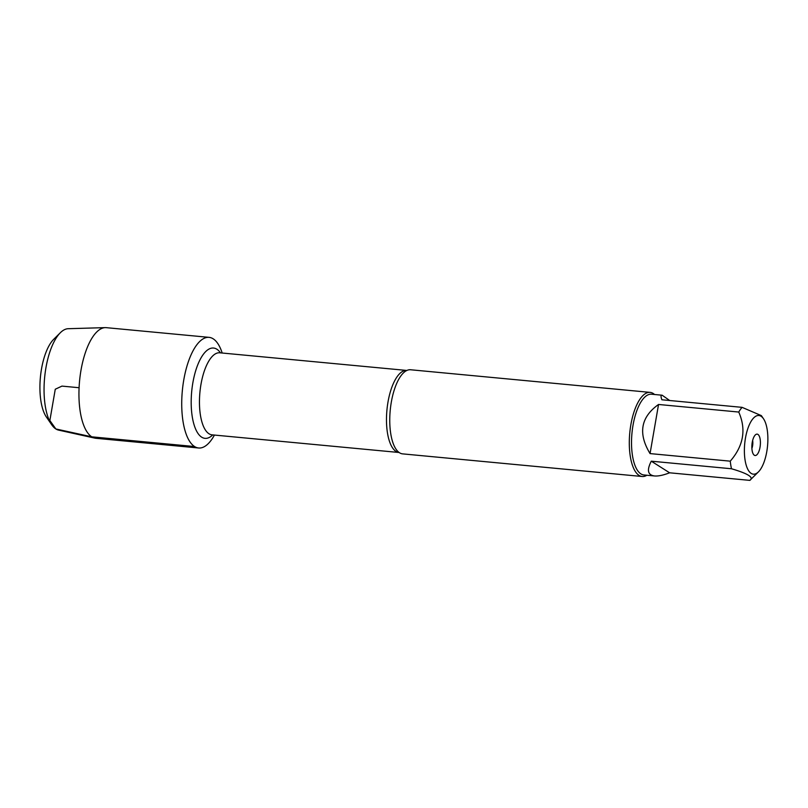 <?xml version="1.0" encoding="UTF-8"?>
<svg xmlns="http://www.w3.org/2000/svg" width="808" height="808" viewBox="0 0 808 808"><rect width="100%" height="100%" fill="white"/><g stroke="black" fill="none" stroke-linecap="round" stroke-linejoin="round"><path stroke-width="1.21" d="M650.107 392.385L410.575 369.761A42.238 16.433 95.4 0 0 406.636 370.569A42.238 16.433 95.4 0 0 390.234 410.272A42.238 16.433 95.4 0 0 398.91 452.349A42.238 16.433 95.4 0 0 399.526 452.773A42.238 16.433 95.4 0 0 402.626 453.874L642.168 476.498A42.238 16.433 -84.6 0 1 639.057 475.397A42.238 16.433 -84.6 0 1 630.24 428.796A42.238 16.433 -84.6 0 1 650.107 392.385A42.238 16.433 -84.6 0 1 654.53 394.496M194.566 446.541A55.56 21.624 -84.6 0 1 186.981 366.034A55.56 21.624 -84.6 0 1 222.19 353.025A55.56 21.624 -84.6 0 0 213.181 338.815A55.56 21.624 -84.6 0 0 209.1 337.36A55.56 21.624 -84.6 0 0 182.345 390.648A55.56 21.624 -84.6 0 0 198.647 447.996A55.56 21.624 -84.6 0 0 214.443 435.058A55.56 21.624 -84.6 0 1 194.566 446.541L91.789 436.835L55.843 428.957L49.864 420.534L55.267 389.234L61.964 386.103L79.093 387.729M646.905 475.245A42.238 16.433 -84.6 0 1 642.168 476.498M754.329 455.237A10.736 4.181 -84.6 0 1 754.137 455.096A10.736 4.181 -84.6 0 1 751.965 444.43A10.736 4.181 -84.6 0 1 756.096 434.361A10.736 4.181 -84.6 0 1 760.318 444.945A10.736 4.181 -84.6 0 1 754.329 455.237M761.065 416.261A29.462 11.463 95.4 0 0 744.461 447.279A29.462 11.463 95.4 0 0 758.439 471.872A29.462 11.463 95.4 0 0 758.934 471.357A29.462 11.463 95.4 0 0 767.6 445.269A29.462 11.463 95.4 0 0 763.459 418.696A29.462 11.463 95.4 0 0 761.065 416.261M658.54 404.475C640.714 417.14 637.886 433.512 650.056 453.591L658.54 404.475L738.744 412.05C746.39 429.432 743.562 445.804 730.26 461.166A40.551 15.776 95.4 0 0 731.492 468.761C748.067 473.619 754.177 477.488 749.824 480.376L669.62 472.801L651.288 461.186C646.663 470.135 647.733 475.054 654.51 475.962C658.268 476.286 663.307 475.235 669.62 472.801M650.056 453.591L730.26 461.166M758.439 471.872L749.824 480.376M731.492 468.761L651.288 461.186M763.459 418.696L761.358 415.625L742.097 407.353A40.551 15.776 95.4 0 0 738.744 412.05M669.721 400.526L662.136 395.213C660.772 395.122 660.702 396.637 661.893 399.778L742.097 407.353M654.51 475.962L643.875 474.963A40.551 15.776 -84.6 0 1 640.895 473.902A40.551 15.776 -84.6 0 1 632.422 429.169A40.551 15.776 -84.6 0 1 651.5 394.213L662.136 395.213M751.895 448.44A6.929 2.697 95.4 0 0 752.642 440.481M198.647 447.996L95.869 438.289A55.56 21.624 -84.6 0 1 94.839 438.128A55.56 21.624 -84.6 0 1 79.568 380.942A55.56 21.624 -84.6 0 1 105.272 327.624A55.56 21.624 -84.6 0 1 106.313 327.664L209.1 337.36M105.272 327.624L68.215 328.704A51.005 19.846 95.4 0 0 60.378 332.694A51.005 19.846 95.4 0 0 44.622 377.639A51.005 19.846 95.4 0 0 51.692 424.745A51.005 19.846 95.4 0 0 58.641 430.129L94.839 438.128M51.692 424.745L46.359 416.979A43.036 16.746 -84.6 0 1 40.4 377.245A43.036 16.746 -84.6 0 1 53.692 339.32L60.378 332.694M399.182 452.52L399.031 452.49A41.198 16.029 -84.6 0 1 396.011 451.419A41.198 16.029 -84.6 0 1 387.396 405.969A41.198 16.029 -84.6 0 1 406.778 370.448L406.939 370.448M406.778 370.448L219.756 352.793A41.198 16.029 95.4 0 0 200.374 388.305A41.198 16.029 95.4 0 0 208.979 433.755A41.198 16.029 95.4 0 0 212.009 434.835L211.898 434.825M212.746 434.906A45.359 17.655 -84.6 0 1 201.677 437.168A45.359 17.655 -84.6 0 1 193.869 377.679A45.359 17.655 -84.6 0 1 220.493 352.864M399.031 452.49L212.009 434.835"/></g></svg>
